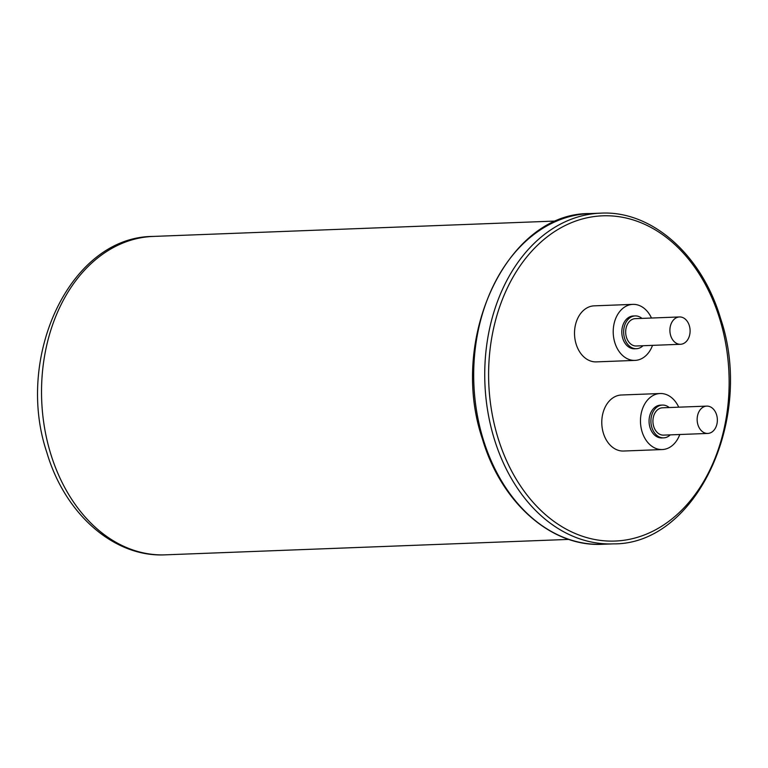 <?xml version="1.0" encoding="UTF-8"?>
<svg xmlns="http://www.w3.org/2000/svg" width="768" height="768" viewBox="0 0 768 768"><rect width="100%" height="100%" fill="white"/><g stroke="black" fill="none" stroke-linecap="round" stroke-linejoin="round"><path stroke-width="1.15" d="M670.675 335.587A13.68 10.099 87.8 0 0 680.525 344.285A13.68 10.099 87.8 0 0 689.328 325.651A13.68 10.099 87.8 0 0 679.478 316.954A13.68 10.099 87.8 0 0 670.675 335.587M679.478 316.954L635.251 318.653A13.68 10.099 87.8 0 0 626.448 337.286A13.68 10.099 87.8 0 0 636.298 345.984L680.525 344.285M697.93 424.742A13.68 10.099 87.8 0 0 707.779 433.44A13.68 10.099 87.8 0 0 716.582 414.806A13.68 10.099 87.8 0 0 706.733 406.109A13.68 10.099 87.8 0 0 697.93 424.742M706.733 406.109L662.506 407.798A13.68 10.099 87.8 0 0 653.702 426.432A13.68 10.099 87.8 0 0 663.552 435.13L707.779 433.44M641.952 318.394A16.406 12.125 87.8 0 0 635.146 315.917A16.406 12.125 87.8 0 0 624.586 338.275A16.406 12.125 87.8 0 0 636.403 348.71A16.406 12.125 87.8 0 0 642.998 345.725M635.146 315.917L633.302 315.984A16.406 12.125 87.8 0 0 622.742 338.352A16.406 12.125 87.8 0 0 634.56 348.787L636.403 348.71M669.206 407.549A16.406 12.125 87.8 0 0 662.41 405.072A16.406 12.125 87.8 0 0 651.84 427.43A16.406 12.125 87.8 0 0 663.658 437.866A16.406 12.125 87.8 0 0 670.253 434.88M662.41 405.072L660.566 405.139A16.406 12.125 87.8 0 0 649.997 427.498A16.406 12.125 87.8 0 0 661.814 437.933L663.658 437.866M651.475 318.029A28.032 20.707 87.8 0 0 632.861 304.368A28.032 20.707 87.8 0 0 614.813 342.576A28.032 20.707 87.8 0 0 635.002 360.403A28.032 20.707 87.8 0 0 652.522 345.36M632.861 304.368L594.163 305.846A28.032 20.707 87.8 0 0 576.115 344.054A28.032 20.707 87.8 0 0 596.314 361.882L635.002 360.403M678.73 407.184A28.032 20.707 87.8 0 0 660.115 393.523A28.032 20.707 87.8 0 0 642.067 431.722A28.032 20.707 87.8 0 0 662.266 449.549A28.032 20.707 87.8 0 0 679.776 434.515M660.115 393.523L621.427 395.002A28.032 20.707 87.8 0 0 603.379 433.2A28.032 20.707 87.8 0 0 623.568 451.027L662.266 449.549M50.621 453.533A159.322 117.667 87.8 0 0 165.36 554.842C113.664 557.549 64.704 513.514 46.867 452.563C14.506 356.899 70.118 236.544 153.178 236.429A159.322 117.667 87.8 0 0 50.621 453.533M483.13 439.066A165.475 122.218 87.8 0 0 602.304 544.291C551.318 547.142 501.11 502.627 482.381 438.864C448.214 338.208 507.235 212.64 589.661 213.581A165.475 122.218 87.8 0 0 483.13 439.066M602.304 544.291L613.354 543.869A165.475 122.218 -92.2 0 1 494.179 438.643A165.475 122.218 -92.2 0 1 600.701 213.158L589.661 213.581M497.885 437.578A162.739 120.192 87.8 0 0 655.2 529.997A162.739 120.192 87.8 0 0 719.856 319.306A162.739 120.192 87.8 0 0 562.531 226.886A162.739 120.192 87.8 0 0 497.885 437.578M613.354 543.869C695.76 544.81 754.79 419.251 720.624 318.576C701.894 254.822 651.686 210.298 600.701 213.158M568.848 539.405L165.36 554.842M556.675 221.002L153.178 236.429"/></g></svg>
